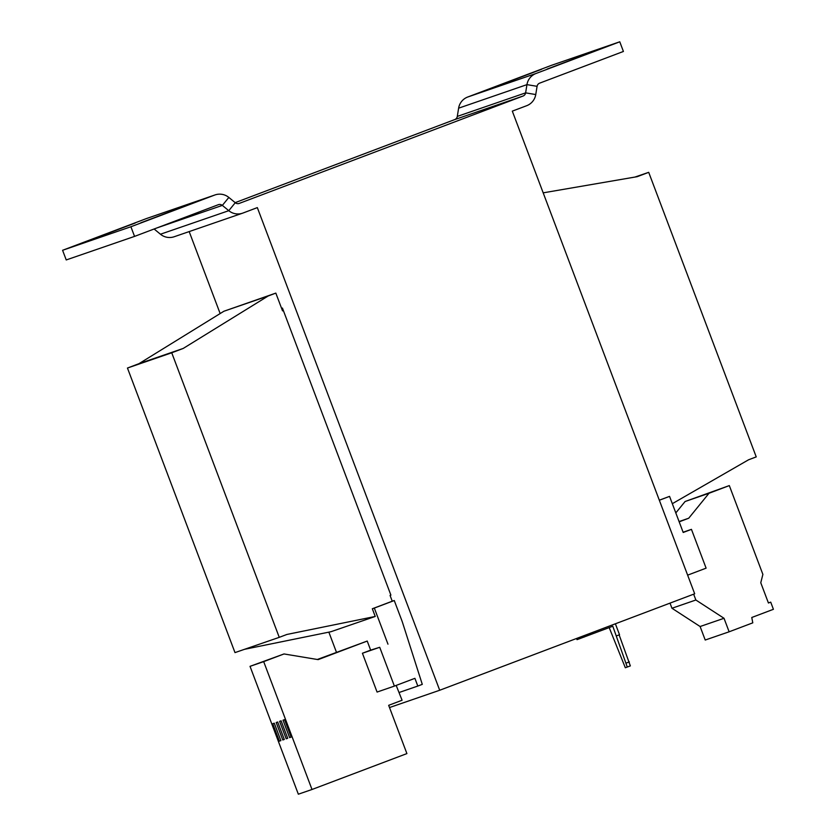 <?xml version="1.0" encoding="UTF-8"?>
<svg xmlns="http://www.w3.org/2000/svg" width="836" height="836" viewBox="0 0 836 836"><rect width="100%" height="100%" fill="white"/><g stroke="black" fill="none" stroke-linecap="round" stroke-linejoin="round"><path stroke-width="1.25" d="M547.246 69.022L597.186 50.129L547.246 69.022M491.672 88.167L541.613 69.273L491.672 88.167M85.251 241.928L135.192 223.045L85.251 241.928M140.824 222.784L190.765 203.9L140.824 222.784M693.661 594.177L695.865 600.008L724.018 618.285L729.128 631.797L752.787 622.841L751.773 617.49L773.415 609.298L770.719 602.139L768.43 603.007L760.77 582.755L762.881 574.395L729.316 485.591L685.081 501.516L675.812 512.917M619.131 634.879L630.344 665.905L625.318 667.745L609.204 627.606M627.282 667.065L612.798 626.237L577.018 639.665L576.568 638.474M616.445 635.893L619.518 634.733L615.38 623.792M583.559 635.83L584.05 637.116M579.756 638.725L579.275 637.45M626.279 663.053L629.341 661.893M389.503 707.549L439.705 690.254L257.331 207.61L242.952 213.044A14.442 14.348 71 0 1 228.782 210.682L222.355 205.395L157.105 227.873M228.834 197.432L222.355 205.395A4.128 4.096 -109 0 0 218.3 204.715L134.554 236.4L130.907 226.755L214.653 195.07A14.442 14.348 -109 0 1 228.834 197.432L235.261 202.72A4.128 4.096 71 0 0 239.305 203.388L523.033 96.046A4.128 4.096 71 0 0 525.625 92.859L526.952 84.635L537.078 86.327L535.751 94.552A14.442 14.348 71 0 1 526.69 105.702L512.311 111.136L694.685 593.79L439.705 690.254M687.641 575.147L706.106 568.156L691.445 529.355L683.106 532.229M691.445 529.355L683.2 532.469L669.552 496.375L659.311 500.179M396.18 685.415L402.085 700.244L388.667 705.323L406.902 753.591L312.006 789.487L263.685 661.631L284.01 653.951L318.14 659.625L367.223 641.055L317.293 659.489M367.223 641.055L370.651 650.136L362.416 653.25L377.078 692.062L394.383 686.095L379.722 647.294L362.416 653.25M379.722 647.294L370.651 650.136M387.967 644.169L374.319 608.065L372.323 608.754L375.228 616.456L330.951 631.713L244.499 649.321M336.448 652.247L328.851 632.141M374.319 608.065L394.258 600.53L402.283 621.765L422.284 684.36L417.812 686.053L414.896 678.33L394.383 686.095M394.258 600.53L392.251 601.22L390.067 595.42L390.893 595.117L282.422 308.056L281.586 308.348M392.251 601.22L372.323 608.754M672.322 503.69L748.565 459.79L756.235 456.895L648.705 172.331L637.199 176.678L543.181 192.844M283.362 310.553L282.537 310.856L275.828 293.102L268.157 295.996L183.23 348.434L171.735 352.782L279.255 637.345L286.926 634.451L375.228 616.456M275.828 293.102L223.881 311.253L138.954 363.681L127.459 368.039L234.989 652.602L279.255 637.345M283.237 310.229L282.422 310.543M268.157 295.996L223.881 311.253M183.23 348.434L138.954 363.681M171.735 352.782L127.459 368.039M417.812 686.053L399.012 692.532M648.705 172.331L634.952 177.065M669.552 496.375L659.332 500.241M220.15 313.563L189.176 231.582M390.255 595.347L390.893 595.127M235.167 202.646L454.711 119.59A4.128 4.096 -109 0 0 457.302 116.403L458.619 108.178A14.442 14.348 71 0 1 467.69 97.028L551.436 65.344L619.769 41.8L623.416 51.456L539.669 83.14A4.128 4.096 -109 0 0 537.078 86.327M458.619 108.178L526.952 84.635A14.442 14.348 -109 0 1 536.022 73.484L467.69 97.028M619.769 41.8L536.022 73.484M242.555 213.19L174.233 236.734A14.442 14.348 -109 0 1 160.449 234.226L154.117 229.001M215.061 194.924L146.728 218.457A14.442 14.348 71 0 0 146.331 218.604L62.585 250.288L66.232 259.944L134.554 236.4M130.907 226.755L62.585 250.288M312.006 789.487L298.337 794.2L250.027 666.344L284.01 653.951M272.776 723.694L279.37 741.156L280.875 740.633L274.281 723.182L272.776 723.694M282.787 739.975L284.292 739.463L277.698 722.001L276.193 722.523L282.787 739.975L284.282 739.411M250.027 666.344L263.685 661.631M289.622 737.624L291.127 737.101L284.533 719.65L283.028 720.172L289.622 737.624L291.106 737.059M279.611 721.343L286.205 738.794L287.709 738.282L281.115 720.831L279.611 721.343M729.316 485.591L709.001 493.271L688.718 518.226L679.072 521.549M670.012 603.122L671.945 608.253L700.108 626.519L705.218 640.031L729.128 631.797M688.718 518.226L679.177 521.831M709.001 493.271L685.081 501.516M695.865 600.008L671.945 608.253M724.018 618.285L700.108 626.519M770.719 602.139L768.399 602.934M287.688 738.24L286.205 738.794M280.865 740.591L279.37 741.156M523.033 96.046L454.711 119.59M535.751 94.552L525.625 92.859L457.302 116.403M235.261 202.72L228.782 210.682L160.449 234.226M214.653 195.07L146.331 218.604"/></g></svg>
